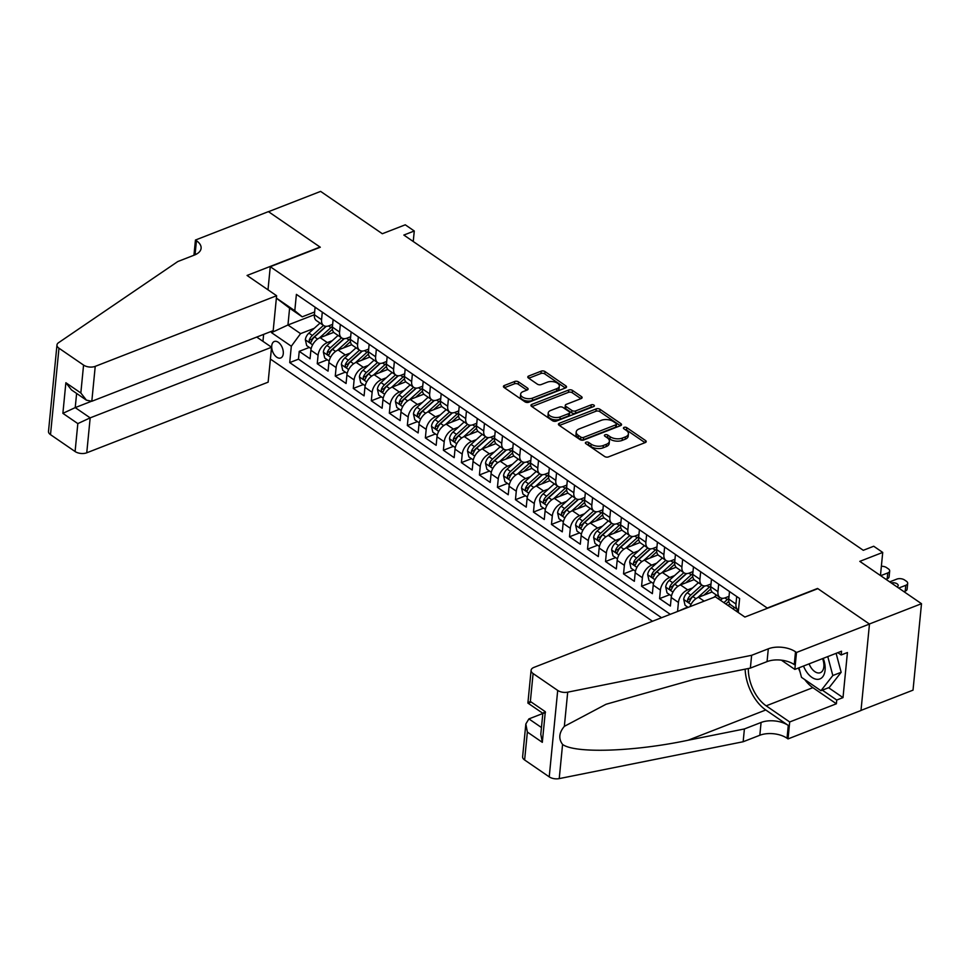 <?xml version="1.0" encoding="UTF-8"?>
<svg xmlns="http://www.w3.org/2000/svg" width="970" height="970" viewBox="0 0 970 970"><rect width="100%" height="100%" fill="white"/><g stroke="black" fill="none" stroke-linecap="round" stroke-linejoin="round"><path stroke-width="1.45" d="M586.038 442.187A1.904 1.006 5.6 0 0 585.383 442.853A1.904 1.006 5.6 0 0 585.844 443.605L604.625 456.494A2.716 1.431 5.6 0 0 608.445 456.906L645.28 442.562A2.716 1.431 5.6 0 0 646.214 441.617A2.716 1.431 5.6 0 0 645.559 440.562L626.765 427.661A1.904 1.006 5.6 0 0 624.098 427.37A1.904 1.006 5.6 0 0 623.443 428.037A1.904 1.006 5.6 0 0 623.904 428.776L626.329 430.45A8.681 4.595 5.6 0 1 628.427 433.845A8.681 4.595 5.6 0 1 625.444 436.876L622.376 438.076A8.681 4.595 5.6 0 1 610.166 436.742L607.729 435.069A1.904 1.006 5.6 0 0 605.062 434.778A1.904 1.006 5.6 0 0 604.407 435.445A1.904 1.006 5.6 0 0 604.868 436.185L607.305 437.858A8.681 4.595 5.6 0 1 609.39 441.253A8.681 4.595 5.6 0 1 606.408 444.296L603.34 445.485A8.681 4.595 5.6 0 1 591.13 444.151L588.705 442.49A1.904 1.006 5.6 0 0 586.038 442.187M276.777 357.202A8.851 5.202 -111.3 0 0 280.718 357.978A8.851 5.202 -111.3 0 0 283.167 350.837A8.851 5.202 -111.3 0 0 278.244 342.252A8.851 5.202 -111.3 0 0 274.304 341.488A8.851 5.202 -111.3 0 0 271.855 348.63A8.851 5.202 -111.3 0 0 276.777 357.202M518.513 381.889A2.716 1.431 5.6 0 0 514.706 381.477L504.364 385.49A2.716 1.431 5.6 0 0 503.43 386.448A2.716 1.431 5.6 0 0 504.085 387.503L524.952 401.822A2.716 1.431 5.6 0 0 528.771 402.247L565.607 387.903A2.716 1.431 5.6 0 0 566.541 386.945A2.716 1.431 5.6 0 0 565.886 385.89L545.019 371.571A2.716 1.431 5.6 0 0 541.199 371.158L528.723 376.008A2.716 1.431 5.6 0 0 527.789 376.966A2.716 1.431 5.6 0 0 528.444 378.021L537.368 384.156A2.716 1.431 5.6 0 0 541.187 384.569L547.371 382.156A7.263 3.831 5.6 0 1 555.289 382.168A7.263 3.831 5.6 0 1 559.338 386.108A7.263 3.831 5.6 0 1 556.841 388.655L532.591 398.088A7.263 3.831 5.6 0 1 524.673 398.076A7.263 3.831 5.6 0 1 520.635 394.135A7.263 3.831 5.6 0 1 523.121 391.601L527.171 390.025A2.716 1.431 5.6 0 0 528.104 389.079A2.716 1.431 5.6 0 0 527.45 388.012L518.513 381.889L518.283 384.229A2.716 1.431 5.6 0 0 514.476 383.805L504.412 387.721M767.549 607.935L817.577 588.45L869.375 624.001L921.5 603.704L859.796 561.363L882.724 552.427L873.715 546.243L863.288 550.305L403.847 235.055L414.275 230.993L405.266 224.81L382.325 233.734L320.621 191.393L268.496 211.69L320.306 247.229L270.266 266.714L767.512 608.238M559.363 423.235A2.716 1.431 5.6 0 0 558.429 424.181A2.716 1.431 5.6 0 0 559.084 425.248L579.963 439.568A2.716 1.431 5.6 0 0 583.77 439.98L620.606 425.636A2.716 1.431 5.6 0 0 621.54 424.69A2.716 1.431 5.6 0 0 620.885 423.623L600.018 409.304A2.716 1.431 5.6 0 0 596.198 408.891L559.363 423.235L559.169 425.296M552.451 420.689L531.584 406.369A2.716 1.431 5.6 0 1 530.929 405.314A2.716 1.431 5.6 0 1 531.863 404.369L568.699 390.025A2.716 1.431 5.6 0 1 572.518 390.437L581.442 396.572A2.716 1.431 5.6 0 1 582.097 397.627A2.716 1.431 5.6 0 1 581.175 398.573L566.225 404.393A2.716 1.431 5.6 0 0 565.304 405.339A2.716 1.431 5.6 0 0 565.959 406.406L571.876 410.468A2.716 1.431 5.6 0 0 575.695 410.892L591.239 404.829A1.904 1.006 5.6 0 1 593.313 404.829A1.904 1.006 5.6 0 1 594.38 405.86A1.904 1.006 5.6 0 1 593.725 406.527L556.271 421.113A2.716 1.431 5.6 0 1 552.451 420.689M921.5 603.704L913.025 690.143L861.008 710.404M309.309 347.43L299.233 351.346L310.048 358.767L310.885 350.243L318.087 355.19A11.058 6.778 -55.5 0 1 327.339 342.592L332.249 340.688M327.326 359.785L317.251 363.714L328.066 371.134L328.891 362.61L336.105 367.545A11.058 6.778 -55.5 0 1 345.356 354.959L350.267 353.044M345.344 372.153L335.268 376.081L346.072 383.502L346.908 374.966L354.123 379.913A11.058 6.778 -55.5 0 1 363.374 367.327L368.285 365.411M363.362 384.52L353.286 388.436L364.089 395.857L364.926 387.333L372.14 392.28A11.058 6.778 -55.5 0 1 381.392 379.682L386.303 377.779M381.38 396.875L371.304 400.804L382.107 408.224L382.944 399.701L390.158 404.635A11.058 6.778 -55.5 0 1 399.41 392.05L404.32 390.134M399.397 409.243L389.322 413.171L400.125 420.58L400.962 412.056L408.176 417.003A11.058 6.778 -55.5 0 1 417.427 404.417L422.338 402.501M417.415 421.611L407.339 425.527L418.143 432.947L418.979 424.423L426.194 429.37A11.058 6.778 -55.5 0 1 435.445 416.773L440.356 414.869M435.433 433.966L425.357 437.894L436.161 445.315L436.997 436.779L444.212 441.726A11.058 6.778 -55.5 0 1 453.463 429.14L458.373 427.224M453.451 446.333L443.375 450.262L454.178 457.67L455.015 449.146L462.229 454.093A11.058 6.778 -55.5 0 1 471.481 441.495L476.391 439.592M471.468 458.689L461.393 462.617L472.196 470.038L473.033 461.514L480.247 466.461A11.058 6.778 -55.5 0 1 489.498 453.863L494.409 451.959M489.486 471.056L479.41 474.985L490.214 482.405L491.05 473.869L498.265 478.816A11.058 6.778 -55.5 0 1 507.516 466.23L512.427 464.315M507.504 483.424L497.428 487.34L508.231 494.761L509.068 486.237L516.283 491.184A11.058 6.778 -55.5 0 1 525.534 478.586L530.444 476.682M525.522 495.779L515.446 499.708L526.249 507.128L527.086 498.604L534.288 503.539A11.058 6.778 -55.5 0 1 543.552 490.953L548.45 489.038M543.539 508.147L533.464 512.075L544.267 519.496L545.104 510.96L552.306 515.907A11.058 6.778 -55.5 0 1 561.569 503.321L566.468 501.405M561.557 520.514L551.469 524.43L562.285 531.851L563.121 523.327L570.324 528.274A11.058 6.778 -55.5 0 1 579.587 515.676L584.486 513.773M579.575 532.87L569.487 536.798L580.303 544.218L581.139 535.695L588.341 540.63A11.058 6.778 -55.5 0 1 597.605 528.044L602.503 526.128M597.593 545.237L587.505 549.165L598.32 556.574L599.157 548.05L606.359 552.997A11.058 6.778 -55.5 0 1 615.623 540.411L620.521 538.495M615.611 557.604L605.522 561.521L616.338 568.941L617.175 560.417L624.377 565.364A11.058 6.778 -55.5 0 1 633.64 552.767L638.539 550.863M633.628 569.96L623.54 573.888L634.356 581.309L635.192 572.773L642.395 577.72A11.058 6.778 -55.5 0 1 651.658 565.134L656.557 563.218M651.646 582.327L641.558 586.256L652.373 593.664L653.21 585.14L660.412 590.087A11.058 6.778 -55.5 0 1 669.676 577.489L674.574 575.586M669.664 594.683L659.576 598.611L670.391 606.032L671.228 597.508L678.43 602.455A11.058 6.778 -55.5 0 1 687.694 589.857L692.592 587.941M687.681 607.05L678.054 611.294M310.885 350.243A11.058 6.778 124.5 0 1 320.136 337.657L333.753 332.346M328.891 362.61A11.058 6.778 124.5 0 1 338.154 350.012L351.77 344.714M346.908 374.966A11.058 6.778 124.5 0 1 356.172 362.38L369.788 357.081M364.926 387.333A11.058 6.778 124.5 0 1 374.19 374.735L387.794 369.437M382.944 399.701A11.058 6.778 124.5 0 1 392.207 387.103L405.812 381.804M400.962 412.056A11.058 6.778 124.5 0 1 410.225 399.47L423.829 394.172M418.979 424.423A11.058 6.778 124.5 0 1 428.243 411.826L441.847 406.527M436.997 436.779A11.058 6.778 124.5 0 1 446.261 424.193L459.865 418.894M455.015 449.146A11.058 6.778 124.5 0 1 464.278 436.561L477.883 431.25M473.033 461.514A11.058 6.778 124.5 0 1 482.296 448.916L495.9 443.617M491.05 473.869A11.058 6.778 124.5 0 1 500.314 461.283L513.918 455.985M509.068 486.237A11.058 6.778 124.5 0 1 518.319 473.639L531.936 468.34M527.086 498.604A11.058 6.778 124.5 0 1 536.337 486.006L549.954 480.708M545.104 510.96A11.058 6.778 124.5 0 1 554.355 498.374L567.971 493.075M563.121 523.327A11.058 6.778 124.5 0 1 572.373 510.729L585.989 505.431M581.139 535.695A11.058 6.778 124.5 0 1 590.39 523.097L604.007 517.798M599.157 548.05A11.058 6.778 124.5 0 1 608.408 535.464L622.025 530.166M617.175 560.417A11.058 6.778 124.5 0 1 626.426 547.82L640.042 542.521M635.192 572.773A11.058 6.778 124.5 0 1 644.444 560.187L658.06 554.888M653.21 585.14A11.058 6.778 124.5 0 1 662.462 572.555L676.078 567.244M671.228 597.508A11.058 6.778 124.5 0 1 680.479 584.91L694.096 579.611M689.997 606.638A11.058 6.778 124.5 0 1 698.497 597.278L712.113 591.979M727.718 605.28L730.131 604.334M262.943 341.343L263.634 334.383M267.999 289.824L270.266 266.714M270.4 359.058L652.495 621.249M299.233 351.346L298.469 359.179L289.715 362.586L661.528 617.72M289.715 362.586L291.315 346.229L271.491 332.637L271.624 331.267M276.377 298.093L294.795 310.727L296.396 294.371L739.625 598.502L738.255 612.506M332.649 324.356L328.988 325.774A11.058 6.778 -55.5 0 1 323.653 325.556A11.058 6.778 -55.5 0 1 321.567 319.676L322.307 312.146M350.667 336.711L347.005 338.142A11.058 6.778 -55.5 0 1 341.67 337.912A11.058 6.778 -55.5 0 1 339.585 332.043L340.325 324.513M368.685 349.079L365.023 350.497A11.058 6.778 -55.5 0 1 359.688 350.279A11.058 6.778 -55.5 0 1 357.603 344.399L358.342 336.869M386.703 361.446L383.041 362.865A11.058 6.778 -55.5 0 1 377.706 362.634A11.058 6.778 -55.5 0 1 375.62 356.766L376.36 349.236M404.72 373.802L401.059 375.232A11.058 6.778 -55.5 0 1 395.724 375.002A11.058 6.778 -55.5 0 1 393.638 369.133L394.378 361.604M422.738 386.169L419.076 387.588A11.058 6.778 -55.5 0 1 413.741 387.37A11.058 6.778 -55.5 0 1 411.656 381.489L412.395 373.959M440.756 398.524L437.094 399.955A11.058 6.778 -55.5 0 1 431.759 399.725A11.058 6.778 -55.5 0 1 429.674 393.856L430.413 386.327M458.774 410.892L455.112 412.323A11.058 6.778 -55.5 0 1 449.777 412.092A11.058 6.778 -55.5 0 1 447.691 406.224L448.431 398.694M476.791 423.259L473.13 424.678A11.058 6.778 -55.5 0 1 467.782 424.46A11.058 6.778 -55.5 0 1 465.709 418.579L466.449 411.05M494.809 435.615L491.147 437.046A11.058 6.778 -55.5 0 1 485.8 436.815A11.058 6.778 -55.5 0 1 483.727 430.947L484.466 423.417M512.815 447.982L509.165 449.401A11.058 6.778 -55.5 0 1 503.818 449.183A11.058 6.778 -55.5 0 1 501.745 443.314L502.484 435.785M530.832 460.35L527.183 461.768A11.058 6.778 -55.5 0 1 521.836 461.538A11.058 6.778 -55.5 0 1 519.762 455.67L520.502 448.14M548.85 472.705L545.201 474.136A11.058 6.778 -55.5 0 1 539.853 473.906A11.058 6.778 -55.5 0 1 537.78 468.037L538.52 460.507M566.868 485.073L563.218 486.491A11.058 6.778 -55.5 0 1 557.871 486.273A11.058 6.778 -55.5 0 1 555.798 480.392L556.537 472.863M584.886 497.44L581.236 498.859A11.058 6.778 -55.5 0 1 575.889 498.628A11.058 6.778 -55.5 0 1 573.816 492.76L574.543 485.23M602.904 509.796L599.254 511.226A11.058 6.778 -55.5 0 1 593.907 510.996A11.058 6.778 -55.5 0 1 591.833 505.127L592.561 497.598M620.921 522.163L617.272 523.582A11.058 6.778 -55.5 0 1 611.924 523.363A11.058 6.778 -55.5 0 1 609.851 517.483L610.579 509.953M638.939 534.518L635.289 535.949A11.058 6.778 -55.5 0 1 629.942 535.719A11.058 6.778 -55.5 0 1 627.857 529.85L628.596 522.321M656.957 546.886L653.307 548.305A11.058 6.778 -55.5 0 1 647.96 548.086A11.058 6.778 -55.5 0 1 645.874 542.218L646.614 534.688M674.974 559.253L671.325 560.672A11.058 6.778 -55.5 0 1 665.978 560.454A11.058 6.778 -55.5 0 1 663.892 554.573L664.632 547.044M692.992 571.609L689.343 573.04A11.058 6.778 -55.5 0 1 683.995 572.809A11.058 6.778 -55.5 0 1 681.91 566.941L682.65 559.411M711.01 583.976L707.36 585.395A11.058 6.778 -55.5 0 1 702.013 585.177A11.058 6.778 -55.5 0 1 699.928 579.296L700.667 571.779M729.028 596.344L725.378 597.762A11.058 6.778 -55.5 0 1 720.031 597.532A11.058 6.778 -55.5 0 1 717.945 591.664L718.685 584.134M738.485 610.166A11.058 6.778 -55.5 0 1 738.049 609.9L730.846 604.953A11.058 6.778 -55.5 0 1 728.761 599.084L729.501 591.554M738.049 609.9A11.058 6.778 -55.5 0 1 735.963 604.031L736.703 596.501M315.104 307.199L314.365 314.729L287.957 324.986L300.567 333.644L314.231 328.321M333.122 319.566L332.383 327.096A11.058 6.778 124.5 0 0 334.456 332.965L341.67 337.912M351.128 331.934L350.4 339.464A11.058 6.778 124.5 0 0 352.474 345.332L359.688 350.279M369.146 344.289L368.418 351.819A11.058 6.778 124.5 0 0 370.491 357.7L377.706 362.634M387.163 356.657L386.436 364.186A11.058 6.778 124.5 0 0 388.509 370.055L395.724 375.002M405.181 369.024L404.454 376.542A11.058 6.778 124.5 0 0 406.527 382.422L413.741 387.37M423.199 381.38L422.459 388.909A11.058 6.778 124.5 0 0 424.545 394.778L431.759 399.725M441.217 393.747L440.477 401.277A11.058 6.778 124.5 0 0 442.562 407.145L449.777 412.092M459.234 406.103L458.495 413.632A11.058 6.778 124.5 0 0 460.58 419.513L467.782 424.46M477.252 418.47L476.512 426A11.058 6.778 124.5 0 0 478.598 431.868L485.8 436.815M495.27 430.838L494.53 438.367A11.058 6.778 124.5 0 0 496.616 444.236L503.818 449.183M513.288 443.193L512.548 450.723A11.058 6.778 124.5 0 0 514.633 456.603L521.836 461.538M531.305 455.56L530.566 463.09A11.058 6.778 124.5 0 0 532.651 468.959L539.853 473.906M549.323 467.928L548.583 475.458A11.058 6.778 124.5 0 0 550.669 481.326L557.871 486.273M567.341 480.283L566.601 487.813A11.058 6.778 124.5 0 0 568.687 493.694L575.889 498.628M585.359 492.651L584.619 500.18A11.058 6.778 124.5 0 0 586.704 506.049L593.907 510.996M603.376 505.006L602.637 512.536A11.058 6.778 124.5 0 0 604.722 518.416L611.924 523.363M621.394 517.374L620.654 524.903A11.058 6.778 124.5 0 0 622.74 530.772L629.942 535.719M639.412 529.741L638.672 537.271A11.058 6.778 124.5 0 0 640.758 543.139L647.96 548.086M657.43 542.097L656.69 549.626A11.058 6.778 124.5 0 0 658.775 555.507L665.978 560.454M675.447 554.464L674.708 561.994A11.058 6.778 124.5 0 0 676.793 567.862L683.995 572.809M693.465 566.832L692.726 574.361A11.058 6.778 124.5 0 0 694.811 580.23L702.013 585.177M711.483 579.187L710.743 586.717A11.058 6.778 124.5 0 0 712.829 592.597L720.031 597.532M677.593 610.979L678.43 602.455M659.576 598.611L660.412 590.087M641.558 586.256L642.395 577.72M623.54 573.888L624.377 565.364M605.522 561.521L606.359 552.997M587.505 549.165L588.341 540.63M569.487 536.798L570.324 528.274M551.469 524.43L552.306 515.907M533.464 512.075L534.288 503.539M515.446 499.708L516.283 491.184M497.428 487.34L498.265 478.816M479.41 474.985L480.247 466.461M461.393 462.617L462.229 454.093M443.375 450.262L444.212 441.726M425.357 437.894L426.194 429.37M407.339 425.527L408.176 417.003M389.322 413.171L390.158 404.635M371.304 400.804L372.14 392.28M353.286 388.436L354.123 379.913M335.268 376.081L336.105 367.545M317.251 363.714L318.087 355.19M298.469 359.179L670.282 614.313M413.244 241.494L414.275 230.993M880.457 575.537L882.724 552.427M314.632 311.988L302.216 316.826L289.606 308.169L287.957 324.986L271.491 332.637M294.795 310.727L302.216 316.826M321.567 319.676L314.365 314.729A11.058 6.778 124.5 0 0 316.438 320.609L323.653 325.556M300.567 333.644L291.315 346.229M276.365 298.178L289.606 308.169M586.959 444.369A1.904 1.006 5.6 0 1 588.475 444.818L590.9 446.491A8.681 4.595 5.6 0 0 603.11 447.825L603.34 445.485M609.39 441.253L609.172 443.593A8.681 4.595 5.6 0 1 606.177 446.624L603.11 447.825M628.427 433.845L628.196 436.185A8.681 4.595 5.6 0 1 625.213 439.216L622.146 440.416A8.681 4.595 5.6 0 1 609.936 439.083L607.511 437.409A1.904 1.006 5.6 0 0 605.983 436.961M645.001 442.672L626.535 430.001A1.904 1.006 5.6 0 0 625.019 429.54M620.339 425.745L599.787 411.644A2.716 1.431 5.6 0 0 595.968 411.231L559.411 425.466M580.872 437.118A1.904 1.006 5.6 0 0 583.552 437.409L615.877 424.811A1.904 1.006 5.6 0 0 616.532 424.157A1.904 1.006 5.6 0 0 616.071 423.405L613.513 421.647A8.681 4.595 5.6 0 0 601.303 420.313L579.199 428.922A8.681 4.595 5.6 0 0 576.216 431.953A8.681 4.595 5.6 0 0 578.314 435.36L580.872 437.118L580.654 439.446A1.904 1.006 5.6 0 0 583.322 439.737L583.552 437.409M616.532 424.157L616.302 426.485A1.904 1.006 5.6 0 1 615.647 427.152L583.322 439.737M576.216 431.953L575.986 434.293A8.681 4.595 5.6 0 0 578.084 437.688L578.314 435.36M580.654 439.446L578.084 437.688M531.912 406.6L568.468 392.353L568.699 390.025M580.897 398.682L572.288 392.777A2.716 1.431 5.6 0 0 568.468 392.353M565.304 405.339L565.073 407.679A2.716 1.431 5.6 0 0 565.728 408.746L571.645 412.808A2.716 1.431 5.6 0 0 575.465 413.22L591.021 407.17L591.239 404.829M592.44 407.024A1.904 1.006 5.6 0 0 591.021 407.17M550.73 410.431A7.263 3.831 5.6 0 0 548.232 412.965A7.263 3.831 5.6 0 0 552.282 416.906A7.263 3.831 5.6 0 0 560.187 416.918L568.735 413.596A2.716 1.431 5.6 0 0 569.669 412.65A2.716 1.431 5.6 0 0 569.014 411.583L563.085 407.521A2.716 1.431 5.6 0 0 559.278 407.109L550.73 410.431M548.232 412.965L548.001 415.305A7.263 3.831 5.6 0 0 552.051 419.246A7.263 3.831 5.6 0 0 559.957 419.258L560.187 416.918M569.669 412.65L569.438 414.978A2.716 1.431 5.6 0 1 568.505 415.936L559.957 419.258M526.892 390.134L518.283 384.229M520.635 394.135L520.405 396.475A7.263 3.831 5.6 0 0 524.455 400.416A7.263 3.831 5.6 0 0 532.36 400.428L532.591 398.088M559.338 386.108L559.108 388.449A7.263 3.831 5.6 0 1 556.61 390.983L532.36 400.428M565.34 388L544.788 373.911A2.716 1.431 5.6 0 0 540.969 373.486L528.759 378.239M903.931 591.651L905.216 591.142A5.529 2.922 -174.4 0 0 907.12 589.214L907.69 583.37A5.529 2.922 5.6 0 0 906.356 581.212L904.549 579.975A5.529 2.922 5.6 0 0 896.777 579.126L889.696 581.879M907.69 583.37A5.529 2.922 5.6 0 1 905.786 585.298L898.705 588.062M897.056 586.935A4.426 2.34 5.6 0 0 898.184 585.565A4.426 2.34 5.6 0 0 895.965 583.249A4.426 2.34 5.6 0 0 891.345 583.006M803.524 666.026A17.969 10.561 -111.3 0 0 806.215 671.313A17.969 10.561 -111.3 0 0 821.432 678.054A17.969 10.561 -111.3 0 0 823.215 658.363M809.101 663.856A12.307 7.226 -111.3 0 0 810.944 667.481A12.307 7.226 -111.3 0 0 820.293 672.695A12.307 7.226 -111.3 0 0 822.572 658.606M836.116 653.331L841.16 672.283L829.289 687.451L820.947 690.701L801.499 677.351L798.953 667.809M827.774 656.581L832.818 675.532L820.947 690.701M841.16 672.283L832.818 675.532M542.824 713.484L528.905 718.903L541.454 727.524M751.629 655.308L750.368 668.1L693.974 679.4L606.032 704.269L564.346 726.348C558.95 732.762 558.368 738.788 562.576 744.427C574.81 753.654 634.04 751.689 688.009 740.255L744.402 728.955L761.086 722.468A19.351 10.233 -174.4 0 1 788.283 725.439L787.034 738.231L788.028 738.91L860.996 710.501L869.472 624.062L817.855 588.644L744.875 617.053L715.327 596.78L533.949 667.396A8.293 4.389 5.6 0 0 531.099 670.294A8.293 4.389 5.6 0 0 533.1 673.544L557.701 690.422A8.293 4.389 5.6 0 0 567.705 692.168L751.629 655.308L768.301 648.821A19.351 10.233 -174.4 0 1 795.509 651.791L796.503 652.47L869.472 624.062M744.402 728.955L743.153 741.747L759.825 735.26A19.351 10.233 -174.4 0 1 787.034 738.231M795.509 651.791L794.26 664.583A19.351 10.233 -174.4 0 0 767.052 661.613L750.368 668.1M533.1 673.544L530.36 701.455L545.322 711.713L542.315 742.329L527.365 732.059L524.625 759.983L549.226 776.861L557.701 690.422M562.576 744.427L559.229 778.607L743.153 741.747M796.503 652.47L794.842 669.409L841.536 651.222L841.172 654.968L837.825 652.664M828.598 687.73L843.003 697.612L847.428 652.531L841.172 654.968M843.003 697.612L836.746 700.049L836.382 703.784L789.689 721.971L788.028 738.91M748.319 668.512A31.101 18.272 -111.3 0 0 766.179 705.833L789.689 721.971M794.842 669.409L781.359 660.158M745.13 669.154A36.011 21.158 -111.3 0 0 765.766 709.979L788.283 725.439M559.229 778.607A8.293 4.389 -174.4 0 1 549.226 776.861M524.625 759.983A8.293 4.389 -174.4 0 1 522.624 756.733L525.837 723.972L528.905 718.903M836.382 703.784L812.872 687.657A31.101 18.272 68.7 0 1 804.748 679.582M799.959 671.567A31.101 18.272 68.7 0 1 798.419 668.015M822.342 690.167L836.746 700.049M530.36 701.455C527.086 703.298 527.146 703.577 530.529 702.316M531.099 670.294L527.886 703.068L542.848 713.326L540.799 734.229L542.315 742.329M545.322 711.713C542.048 713.556 542.097 713.847 545.479 712.586M527.365 732.059L525.837 723.972M276.608 295.729L95.23 366.357L91.81 401.277L273.188 330.661L276.608 295.729L247.059 275.456L320.027 247.047L268.411 211.63L195.443 240.039L193.951 255.255M256.723 337.063L271.564 347.248L268.132 382.168L86.754 452.796A8.293 4.389 -174.4 0 1 75.09 451.523L50.501 434.645A8.293 4.389 -174.4 0 1 48.5 431.395L56.975 344.956A8.293 4.389 5.6 0 1 58.491 342.749L177.777 261.548L194.449 255.049A19.351 10.233 5.6 0 0 201.105 248.284A19.351 10.233 5.6 0 0 196.437 240.718L195.443 240.039M75.09 451.523L77.83 423.599L62.88 413.341L65.875 382.738L80.837 392.995L83.566 365.084L58.976 348.206L50.501 434.645M271.564 347.248L90.174 417.864L86.754 452.796M56.975 344.956A8.293 4.389 5.6 0 0 58.976 348.206M83.566 365.084A8.293 4.389 5.6 0 0 95.23 366.357M196.195 254.261A19.351 10.233 5.6 0 0 195.176 253.51L196.437 240.718M90.853 401.519L75.223 407.606L90.174 417.864L77.83 423.599M62.88 413.341L75.223 407.606L76.618 393.432M65.875 382.738L71.465 389.904L86.415 400.161L91.81 401.277M80.837 392.995L86.415 400.161M885.913 579.284L887.198 578.775A5.529 2.922 -174.4 0 0 889.102 576.847L889.672 571.003A5.529 2.922 5.6 0 0 888.338 568.844L886.531 567.608A5.529 2.922 5.6 0 0 881.366 566.274M889.672 571.003A5.529 2.922 5.6 0 1 887.768 572.943L880.687 575.695M732.896 608.82L734.448 607.426M737.867 609.778L736.315 611.173M725.839 603.983L728.252 601.8A17.557 10.755 -55.5 0 1 728.797 601.315M723.887 602.637L727.294 599.557A21.158 12.962 -55.5 0 1 728.846 598.26M713.92 597.326L716.43 595.059M720.455 600.297L722.662 598.308M719.849 597.411L718.297 598.805M720.249 600.151L722.298 598.296M703.868 595.192L710.234 589.445A17.557 10.755 -55.5 0 1 710.78 588.96M697.757 597.593L709.276 587.202A21.158 12.962 -55.5 0 1 710.828 585.904M688.13 607.365L685.05 605.256L683.704 599.339A7.323 4.486 -55.5 0 1 687.281 592.743L698.412 582.703M701.831 585.043L690.713 595.095A7.323 4.486 124.5 0 0 687.56 599.836C687.766 602.261 688.482 602.758 689.718 601.327A7.323 4.486 -55.5 0 1 692.871 596.574L704.644 585.953M687.56 599.836L690.567 598.672A3.734 2.292 -55.5 0 1 691.659 597.326L704.281 585.941M689.039 602.212L689.718 601.327M685.851 582.824L692.216 577.077A17.557 10.755 -55.5 0 1 692.762 576.592M679.74 585.237L691.258 574.834A21.158 12.962 -55.5 0 1 692.81 573.537M671.482 595.944L667.033 592.888L665.699 586.983A7.323 4.486 -55.5 0 1 669.264 580.375L680.394 570.336M683.814 572.688L672.695 582.727A7.323 4.486 124.5 0 0 669.543 587.48C669.749 589.905 670.464 590.39 671.713 588.96A7.323 4.486 -55.5 0 1 674.853 584.207L686.627 573.585M669.543 587.48L672.549 586.304A3.734 2.292 -55.5 0 1 673.641 584.971L686.263 573.573M671.022 589.845L671.713 588.96M667.833 570.457L674.198 564.71A17.557 10.755 -55.5 0 1 674.744 564.237M661.722 572.87L673.241 562.479A21.158 12.962 -55.5 0 1 674.793 561.169M653.465 583.576L649.015 580.521L647.681 574.616A7.323 4.486 -55.5 0 1 651.246 568.02L662.377 557.968M665.796 560.32L654.677 570.36A7.323 4.486 124.5 0 0 651.525 575.113C651.731 577.538 652.446 578.035 653.695 576.592A7.323 4.486 -55.5 0 1 656.836 571.851L668.609 561.218M651.525 575.113L654.532 573.949A3.734 2.292 -55.5 0 1 655.623 572.603L668.245 561.206M653.004 577.477L653.695 576.592M649.815 558.102L656.181 552.354A17.557 10.755 -55.5 0 1 656.726 551.869M643.704 560.502L655.223 550.111A21.158 12.962 -55.5 0 1 656.775 548.814M635.447 571.209L630.997 568.165L629.663 562.248A7.323 4.486 -55.5 0 1 633.228 555.652L644.359 545.613M647.778 547.965L636.659 558.005A7.323 4.486 124.5 0 0 633.507 562.745C633.713 565.17 634.428 565.668 635.677 564.237A7.323 4.486 -55.5 0 1 638.818 559.484L650.591 548.862M633.507 562.745L636.514 561.582A3.734 2.292 -55.5 0 1 637.605 560.236L650.227 548.85M634.986 565.122L635.677 564.237M631.797 545.734L638.163 539.987A17.557 10.755 -55.5 0 1 638.709 539.502M625.686 548.147L637.205 537.744A21.158 12.962 -55.5 0 1 638.757 536.446M617.429 558.853L612.979 555.798L611.646 549.893A7.323 4.486 -55.5 0 1 615.21 543.285L626.341 533.245M629.76 535.598L618.642 545.637A7.323 4.486 124.5 0 0 615.489 550.39C615.695 552.815 616.411 553.312 617.66 551.869A7.323 4.486 -55.5 0 1 620.8 547.116L632.573 536.495M615.489 550.39L618.496 549.214A3.734 2.292 -55.5 0 1 619.587 547.88L632.21 536.483M616.968 552.755L617.66 551.869M613.78 533.367L620.145 527.619A17.557 10.755 -55.5 0 1 620.691 527.146M607.669 535.779L619.187 525.388A21.158 12.962 -55.5 0 1 620.739 524.079M599.411 546.486L594.962 543.43L593.628 537.525A7.323 4.486 -55.5 0 1 597.193 530.929L608.323 520.89M611.743 523.23L600.624 533.27A7.323 4.486 124.5 0 0 597.471 538.023C597.678 540.448 598.393 540.945 599.642 539.502A7.323 4.486 -55.5 0 1 602.782 534.761L614.556 524.127M597.471 538.023L600.478 536.859A3.734 2.292 -55.5 0 1 601.57 535.513L614.192 524.115M598.951 540.387L599.642 539.502M595.762 521.011L602.127 515.264A17.557 10.755 -55.5 0 1 602.673 514.779M589.663 523.424L601.17 513.021A21.158 12.962 -55.5 0 1 602.722 511.724M581.394 534.13L576.944 531.075L575.61 525.158A7.323 4.486 -55.5 0 1 579.175 518.562L590.306 508.522M593.725 510.875L582.606 520.914A7.323 4.486 124.5 0 0 579.454 525.655C579.66 528.092 580.375 528.577 581.624 527.146A7.323 4.486 -55.5 0 1 584.764 522.393L596.538 511.772M579.454 525.655L582.461 524.491A3.734 2.292 -55.5 0 1 583.552 523.157L596.174 511.76M580.933 528.032L581.624 527.146M577.744 508.644L584.11 502.896A17.557 10.755 -55.5 0 1 584.655 502.411M571.645 511.057L583.152 500.653A21.158 12.962 -55.5 0 1 584.704 499.356M563.376 521.763L558.926 518.707L557.592 512.803A7.323 4.486 -55.5 0 1 561.157 506.195L572.288 496.155M575.707 498.507L564.588 508.547A7.323 4.486 124.5 0 0 561.436 513.3C561.642 515.725 562.357 516.222 563.606 514.779A7.323 4.486 -55.5 0 1 566.747 510.038L578.52 499.404M561.436 513.3L564.443 512.124A3.734 2.292 -55.5 0 1 565.534 510.79L578.156 499.392M562.915 515.664L563.606 514.779M559.726 496.276L566.092 490.529A17.557 10.755 -55.5 0 1 566.638 490.056M553.627 498.689L565.146 488.298A21.158 12.962 -55.5 0 1 566.686 486.988M545.37 509.395L540.908 506.34L539.575 500.435A7.323 4.486 -55.5 0 1 543.139 493.839L554.27 483.8M557.689 486.14L546.571 496.191A7.323 4.486 124.5 0 0 543.418 500.932C543.624 503.357 544.352 503.854 545.589 502.411A7.323 4.486 -55.5 0 1 548.729 497.671L560.502 487.049M543.418 500.932L546.425 499.768A3.734 2.292 -55.5 0 1 547.516 498.422L560.139 487.025M544.897 503.309L545.589 502.411M541.709 483.921L548.074 478.174A17.557 10.755 -55.5 0 1 548.62 477.689M535.61 486.334L547.128 475.93A21.158 12.962 -55.5 0 1 548.668 474.633M527.353 497.04L522.903 493.985L521.557 488.068A7.323 4.486 -55.5 0 1 525.134 481.472L536.252 471.432M539.672 473.784L528.553 483.824A7.323 4.486 124.5 0 0 525.4 488.565C525.607 491.002 526.334 491.487 527.571 490.056A7.323 4.486 -55.5 0 1 530.711 485.303L542.485 474.682M525.4 488.565L528.408 487.401A3.734 2.292 -55.5 0 1 529.499 486.067L542.121 474.669M526.88 490.941L527.571 490.056M523.691 471.553L530.057 465.806A17.557 10.755 -55.5 0 1 530.602 465.333M517.592 473.966L529.111 463.563A21.158 12.962 -55.5 0 1 530.651 462.266M509.335 484.673L504.885 481.617L503.539 475.712A7.323 4.486 -55.5 0 1 507.116 469.116L518.235 459.065M521.654 461.417L510.535 471.456A7.323 4.486 124.5 0 0 507.395 476.209C507.589 478.634 508.316 479.132 509.553 477.689A7.323 4.486 -55.5 0 1 512.693 472.948L524.467 462.314M507.395 476.209L510.39 475.033A3.734 2.292 -55.5 0 1 511.481 473.7L524.103 462.302M508.862 478.574L509.553 477.689M505.673 459.198L512.039 453.451A17.557 10.755 -55.5 0 1 512.584 452.966M499.574 461.599L511.093 451.208A21.158 12.962 -55.5 0 1 512.633 449.91M491.317 472.305L486.867 469.262L485.521 463.345A7.323 4.486 -55.5 0 1 489.098 456.749L500.217 446.709M503.636 449.049L492.517 459.101A7.323 4.486 124.5 0 0 489.377 463.842C489.571 466.267 490.299 466.764 491.535 465.333A7.323 4.486 -55.5 0 1 494.676 460.58L506.449 449.959M489.377 463.842L492.372 462.678A3.734 2.292 -55.5 0 1 493.463 461.332L506.085 449.947M490.844 466.218L491.535 465.333M487.655 446.83L494.021 441.083A17.557 10.755 -55.5 0 1 494.567 440.598M481.556 449.243L493.075 438.84A21.158 12.962 -55.5 0 1 494.615 437.543M473.299 459.95L468.849 456.894L467.504 450.989A7.323 4.486 -55.5 0 1 471.08 444.381L482.199 434.342M485.618 436.694L474.5 446.733A7.323 4.486 124.5 0 0 471.359 451.486C471.553 453.911 472.281 454.396 473.518 452.966A7.323 4.486 -55.5 0 1 476.658 448.213L488.431 437.591M471.359 451.486L474.354 450.31A3.734 2.292 -55.5 0 1 475.445 448.977L488.068 437.579M472.826 453.851L473.518 452.966M469.638 434.463L476.003 428.716A17.557 10.755 -55.5 0 1 476.549 428.243M463.539 436.876L475.058 426.485A21.158 12.962 -55.5 0 1 476.597 425.175M455.282 447.582L450.832 444.527L449.486 438.622A7.323 4.486 -55.5 0 1 453.063 432.026L464.181 421.974M467.601 424.326L456.482 434.366A7.323 4.486 124.5 0 0 453.342 439.119C453.536 441.544 454.263 442.041 455.5 440.598A7.323 4.486 -55.5 0 1 458.64 435.857L470.414 425.224M453.342 439.119L456.337 437.955A3.734 2.292 -55.5 0 1 457.428 436.609L470.05 425.212M454.809 441.483L455.5 440.598M451.62 422.108L457.986 416.36A17.557 10.755 -55.5 0 1 458.531 415.875M445.521 424.52L457.04 414.117A21.158 12.962 -55.5 0 1 458.58 412.82M437.264 435.227L432.814 432.171L431.468 426.254A7.323 4.486 -55.5 0 1 435.045 419.658L446.164 409.619M449.583 411.971L438.464 422.011A7.323 4.486 124.5 0 0 435.324 426.751C435.518 429.176 436.245 429.674 437.482 428.243A7.323 4.486 -55.5 0 1 440.622 423.49L452.396 412.868M435.324 426.751L438.319 425.587A3.734 2.292 -55.5 0 1 439.41 424.242L452.044 412.856M436.791 429.128L437.482 428.243M433.602 409.74L439.968 403.993A17.557 10.755 -55.5 0 1 440.513 403.508M427.503 412.153L439.022 401.75A21.158 12.962 -55.5 0 1 440.562 400.452M419.246 422.859L414.796 419.804L413.45 413.899A7.323 4.486 -55.5 0 1 417.027 407.291L428.146 397.251M431.565 399.604L420.446 409.643A7.323 4.486 124.5 0 0 417.306 414.396C417.5 416.821 418.228 417.318 419.464 415.875A7.323 4.486 -55.5 0 1 422.605 411.122L434.378 400.501M417.306 414.396L420.301 413.22A3.734 2.292 -55.5 0 1 421.392 411.886L434.026 400.489M418.773 416.76L419.464 415.875M415.584 397.373L421.95 391.625A17.557 10.755 -55.5 0 1 422.496 391.152M409.486 399.786L421.004 389.394A21.158 12.962 -55.5 0 1 422.544 388.085M401.228 410.492L396.779 407.436L395.433 401.531A7.323 4.486 -55.5 0 1 399.009 394.935L410.128 384.896M413.547 387.236L402.429 397.288A7.323 4.486 124.5 0 0 399.288 402.029C399.482 404.454 400.21 404.951 401.447 403.508A7.323 4.486 -55.5 0 1 404.587 398.767L416.36 388.133M399.288 402.029L402.283 400.865A3.734 2.292 -55.5 0 1 403.387 399.519L416.009 388.121M400.755 404.393L401.447 403.508M397.567 385.017L403.932 379.27A17.557 10.755 -55.5 0 1 404.49 378.785M391.468 387.43L402.986 377.027A21.158 12.962 -55.5 0 1 404.526 375.729M383.211 398.137L378.761 395.081L377.415 389.164A7.323 4.486 -55.5 0 1 380.992 382.568L392.11 372.529M395.53 374.881L384.411 384.92A7.323 4.486 124.5 0 0 381.271 389.661C381.465 392.098 382.192 392.583 383.429 391.152A7.323 4.486 -55.5 0 1 386.569 386.399L398.343 375.778M381.271 389.661L384.265 388.497A3.734 2.292 -55.5 0 1 385.369 387.163L397.991 375.766M382.738 392.038L383.429 391.152M379.549 372.65L385.914 366.902A17.557 10.755 -55.5 0 1 386.472 366.417M373.45 375.063L384.969 364.659A21.158 12.962 -55.5 0 1 386.509 363.362M365.193 385.769L360.743 382.713L359.397 376.809A7.323 4.486 -55.5 0 1 362.974 370.213L374.093 360.161M377.524 362.513L366.393 372.553A7.323 4.486 124.5 0 0 363.253 377.306C363.447 379.731 364.174 380.228 365.411 378.785A7.323 4.486 -55.5 0 1 368.551 374.044L380.325 363.411M363.253 377.306L366.248 376.13A3.734 2.292 -55.5 0 1 367.351 374.796L379.973 363.398M364.72 379.67L365.411 378.785M361.531 360.282L367.897 354.535A17.557 10.755 -55.5 0 1 368.454 354.062M355.432 362.695L366.951 352.304A21.158 12.962 -55.5 0 1 368.491 350.995M347.175 373.401L342.725 370.346L341.379 364.441A7.323 4.486 -55.5 0 1 344.956 357.845L356.075 347.806M359.506 350.146L348.375 360.197A7.323 4.486 124.5 0 0 345.235 364.938C345.429 367.363 346.157 367.86 347.393 366.417A7.323 4.486 -55.5 0 1 350.546 361.677L362.307 351.055M345.235 364.938L348.23 363.774A3.734 2.292 -55.5 0 1 349.333 362.428L361.955 351.031M346.702 367.315L347.393 366.417M343.513 347.927L349.879 342.18A17.557 10.755 -55.5 0 1 350.437 341.695M337.414 350.34L348.933 339.936A21.158 12.962 -55.5 0 1 350.473 338.639M329.157 361.046L324.707 357.991L323.362 352.086A7.323 4.486 -55.5 0 1 326.938 345.478L338.057 335.438M341.488 337.79L330.358 347.83A7.323 4.486 124.5 0 0 327.217 352.571C327.423 355.008 328.139 355.493 329.376 354.062A7.323 4.486 -55.5 0 1 332.528 349.309L344.289 338.688M327.217 352.571L330.212 351.407A3.734 2.292 -55.5 0 1 331.316 350.073L343.938 338.675M328.684 354.947L329.376 354.062M325.496 335.559L331.861 329.812A17.557 10.755 -55.5 0 1 332.419 329.339M319.397 337.972L330.916 327.569A21.158 12.962 -55.5 0 1 332.455 326.272M311.14 348.679L306.69 345.623L305.344 339.718A7.323 4.486 -55.5 0 1 308.921 333.122L320.039 323.071M323.471 325.423L312.34 335.462A7.323 4.486 124.5 0 0 309.2 340.215C309.406 342.64 310.121 343.137 311.358 341.695A7.323 4.486 -55.5 0 1 314.51 336.954L326.272 326.32M309.2 340.215L312.195 339.051A3.734 2.292 -55.5 0 1 313.298 337.705L325.92 326.308M310.667 342.58L311.358 341.695M320.136 337.657L327.339 342.592M338.154 350.012L345.356 354.959M356.172 362.38L363.374 367.327M374.19 374.735L381.392 379.682M392.207 387.103L399.41 392.05M410.225 399.47L417.427 404.417M428.243 411.826L435.445 416.773M446.261 424.193L453.463 429.14M464.278 436.561L471.481 441.495M482.296 448.916L489.498 453.863M500.314 461.283L507.516 466.23M518.319 473.639L525.534 478.586M536.337 486.006L543.552 490.953M554.355 498.374L561.569 503.321M572.373 510.729L579.587 515.676M590.39 523.097L597.605 528.044M608.408 535.464L615.623 540.411M626.426 547.82L633.64 552.767M644.444 560.187L651.658 565.134M662.462 572.555L669.676 577.489M680.479 584.91L687.694 589.857M698.497 597.278L704.123 601.133M728.761 599.084L735.963 604.031M332.383 327.096L339.585 332.043M350.4 339.464L357.603 344.399M368.418 351.819L375.62 356.766M386.436 364.186L393.638 369.133M404.454 376.542L411.656 381.489M422.459 388.909L429.674 393.856M440.477 401.277L447.691 406.224M458.495 413.632L465.709 418.579M476.512 426L483.727 430.947M494.53 438.367L501.745 443.314M512.548 450.723L519.762 455.67M530.566 463.09L537.78 468.037M548.583 475.458L555.798 480.392M566.601 487.813L573.816 492.76M584.619 500.18L591.833 505.127M602.637 512.536L609.851 517.483M620.654 524.903L627.857 529.85M638.672 537.271L645.874 542.218M656.69 549.626L663.892 554.573M674.708 561.994L681.91 566.941M692.726 574.361L699.928 579.296M710.743 586.717L717.945 591.664M590.9 446.491L591.13 444.151M606.177 446.624L606.408 444.296M607.511 437.409L607.729 435.069M609.936 439.083L610.166 436.742M622.146 440.416L622.376 438.076M625.213 439.216L625.444 436.876M626.535 430.001L626.765 427.661M645.365 442.538L645.559 440.562M588.475 444.818L588.705 442.49M595.968 411.231L596.198 408.891M599.787 411.644L600.018 409.304M620.691 425.6L620.885 423.623M615.647 427.152L615.877 424.811M531.669 406.43L531.863 404.369M572.288 392.777L572.518 390.437M581.248 398.549L581.442 396.572M565.728 408.746L565.959 406.406M571.645 412.808L571.876 410.468M575.465 413.22L575.695 410.892M568.505 415.936L568.735 413.596M527.256 389.988L527.45 388.012M556.61 390.983L556.841 388.655M528.517 378.07L528.723 376.008M540.969 373.486L541.199 371.158M544.788 373.911L545.019 371.571M565.692 387.867L565.886 385.89M504.17 387.551L504.364 385.49M514.476 383.805L514.706 381.477M905.786 585.298L905.216 591.142M761.086 722.468L759.825 735.26M767.052 661.613L768.301 648.821M567.705 692.168L564.346 726.348M688.009 740.255L765.766 709.979M812.872 687.657L766.179 705.833M887.768 572.943L887.198 578.775M724.917 597.932L727.294 599.557M683.741 599.484L690.979 604.455M706.9 585.565L709.276 587.202M692.871 596.574L695.951 598.684M687.281 592.743L690.713 595.095M665.723 587.129L672.962 592.088M688.882 573.197L691.258 574.834M674.853 584.207L677.933 586.329M669.264 580.375L672.695 582.727M647.705 574.761L654.944 579.733M670.864 560.842L673.241 562.479M656.836 571.851L659.915 573.961M651.246 568.02L654.677 570.36M629.688 562.394L636.926 567.365M652.846 548.474L655.223 550.111M638.818 559.484L641.897 561.594M633.228 555.652L636.659 558.005M611.67 550.038L618.909 554.998M634.829 536.107L637.205 537.744M620.8 547.116L623.88 549.238M615.21 543.285L618.642 545.637M593.652 537.671L600.891 542.642M616.811 523.751L619.187 525.388M602.782 534.761L605.862 536.871M597.193 530.929L600.624 533.27M575.634 525.316L582.873 530.275M598.793 511.384L601.17 513.021M584.764 522.393L587.844 524.503M579.175 518.562L582.606 520.914M557.617 512.948L564.855 517.907M580.775 499.029L583.152 500.653M566.747 510.038L569.826 512.148M561.157 506.195L564.588 508.547M539.599 500.581L546.837 505.552M562.758 486.661L565.146 488.298M548.729 497.671L551.809 499.78M543.139 493.839L546.571 496.191M521.581 488.225L528.82 493.184M544.74 474.294L547.128 475.93M530.711 485.303L533.791 487.413M525.134 481.472L528.553 483.824M503.575 475.858L510.802 480.829M526.722 461.938L529.111 463.563M512.693 472.948L515.773 475.058M507.116 469.116L510.535 471.456M485.558 463.49L492.784 468.462M508.704 449.571L511.093 451.208M494.676 460.58L497.755 462.69M489.098 456.749L492.517 459.101M467.54 451.135L474.766 456.094M490.687 437.203L493.075 438.84M476.658 448.213L479.738 450.335M471.08 444.381L474.5 446.733M449.522 438.767L456.749 443.739M472.669 424.848L475.058 426.485M458.64 435.857L461.72 437.967M453.063 432.026L456.482 434.366M431.504 426.412L438.731 431.371M454.651 412.48L457.04 414.117M440.622 423.49L443.702 425.6M435.045 419.658L438.464 422.011M413.487 414.044L420.713 419.004M436.633 400.113L439.022 401.75M422.605 411.122L425.684 413.244M417.027 407.291L420.446 409.643M395.469 401.677L402.695 406.648M418.616 387.757L421.004 389.394M404.587 398.767L407.667 400.877M399.009 394.935L402.429 397.288M377.451 389.322L384.69 394.281M400.598 375.39L402.986 377.027M386.569 386.399L389.649 388.509M380.992 382.568L384.411 384.92M359.433 376.954L366.672 381.913M382.58 363.035L384.969 364.659M368.551 374.044L371.631 376.154M362.974 370.213L366.393 372.553M341.416 364.587L348.654 369.558M364.562 350.667L366.951 352.304M350.546 361.677L353.613 363.786M344.956 357.845L348.375 360.197M323.398 352.231L330.637 357.19M346.545 338.3L348.933 339.936M332.528 349.309L335.596 351.419M326.938 345.478L330.358 347.83M305.38 339.864L312.619 344.835M328.527 325.944L330.916 327.569M314.51 336.954L317.578 339.063M308.921 333.122L312.34 335.462"/></g></svg>
